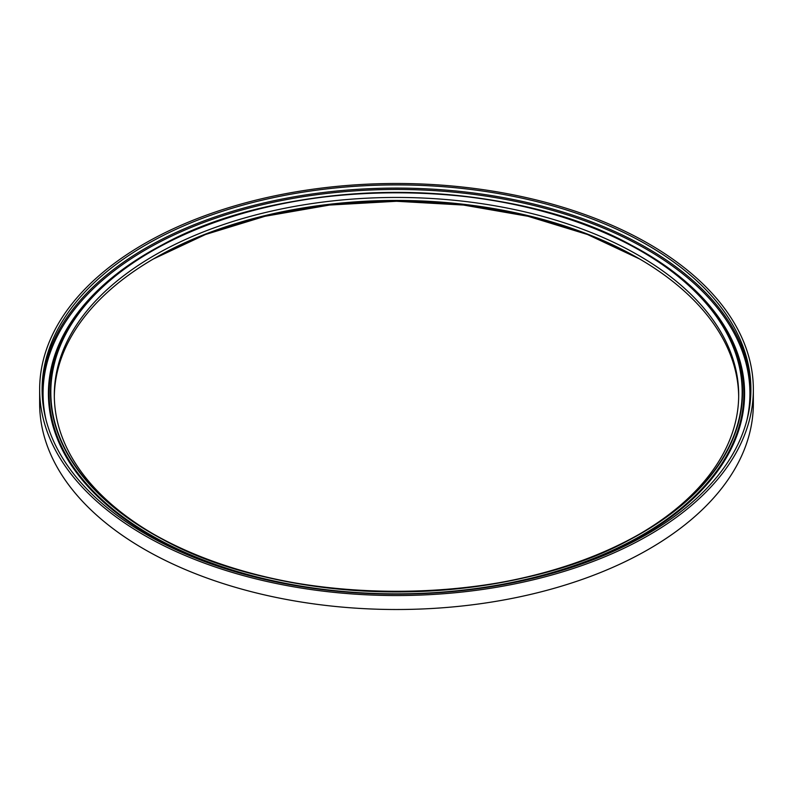 <?xml version="1.0" encoding="UTF-8"?>
<svg xmlns="http://www.w3.org/2000/svg" width="793" height="793" viewBox="0 0 793 793"><rect width="100%" height="100%" fill="white"/><g stroke="black" fill="none" stroke-linecap="round" stroke-linejoin="round"><path stroke-width="1.19" d="M647.098 244.829A354.402 204.614 0 0 0 260.877 200.48A354.402 204.614 0 0 0 42.098 389.512A354.402 204.614 0 0 0 145.902 534.195A354.402 204.614 0 0 0 532.123 578.553A354.402 204.614 0 0 0 750.902 389.512A354.402 204.614 0 0 0 647.098 244.829M641.18 250.895L642.152 251.45A347.393 200.57 0 0 1 642.142 535.097A347.393 200.57 0 0 1 150.848 535.097A347.393 200.57 0 0 1 150.848 251.45L151.82 250.895A346.026 199.777 180 0 1 641.18 250.885A346.026 199.777 180 0 1 641.18 250.895A346.026 199.777 180 0 1 641.17 533.411A346.026 199.777 180 0 1 151.82 533.411A346.026 199.777 180 0 1 151.82 250.895C279.235 173.439 513.814 173.459 641.18 250.885L642.152 251.45M639.693 533.986A342.189 197.556 0 0 0 738.689 395.003A342.189 197.556 0 0 0 638.464 255.306A342.189 197.556 0 0 0 265.556 212.484A342.189 197.556 0 0 0 54.311 395.003A342.189 197.556 0 0 0 153.307 533.986M738.679 396.5A342.189 197.556 0 0 0 638.464 258.3L638.464 258.31A342.189 197.556 0 0 0 154.536 258.3A342.189 197.556 0 0 0 54.32 396.5M39.65 389.512L39.65 403.488A356.85 206.021 0 0 0 144.167 549.162A356.85 206.021 0 0 0 533.065 593.828A356.85 206.021 0 0 0 753.35 403.488L753.35 389.512A356.85 206.021 0 0 0 648.833 243.838A356.85 206.021 0 0 0 259.935 199.172A356.85 206.021 0 0 0 39.65 389.512A356.85 206.021 0 0 0 144.167 535.196A356.85 206.021 0 0 0 533.065 579.861A356.85 206.021 0 0 0 753.35 389.512M746.847 420.409A353.43 204.049 0 0 0 646.414 249.22A353.43 204.049 0 0 0 239.972 210.561A353.43 204.049 0 0 0 46.153 420.409M42.108 391.108A354.402 204.614 180 0 1 262.156 203.365A354.402 204.614 180 0 1 647.098 248.021A354.402 204.614 180 0 1 750.892 391.108M253.75 576.798A348.087 200.966 180 0 1 150.363 535.612A348.087 200.966 180 0 1 230.753 216.786M562.277 216.796A348.087 200.966 180 0 1 642.637 251.401A348.087 200.966 180 0 1 539.25 576.798M152.068 533.273L152.068 533.273A345.679 199.578 0 0 0 640.932 533.273A345.679 199.578 0 0 0 640.932 251.034A345.679 199.578 0 0 0 152.068 251.024A345.679 199.578 0 0 0 152.068 533.273L152.068 533.273C279.285 610.62 513.725 610.62 640.932 533.273M153.307 259.014A345.679 199.578 180 0 1 639.693 259.014L587.464 234.49L527.989 216.281L463.518 205.06L396.5 201.273L329.482 205.06L265.011 216.281L205.536 234.49L153.307 259.014"/></g></svg>
